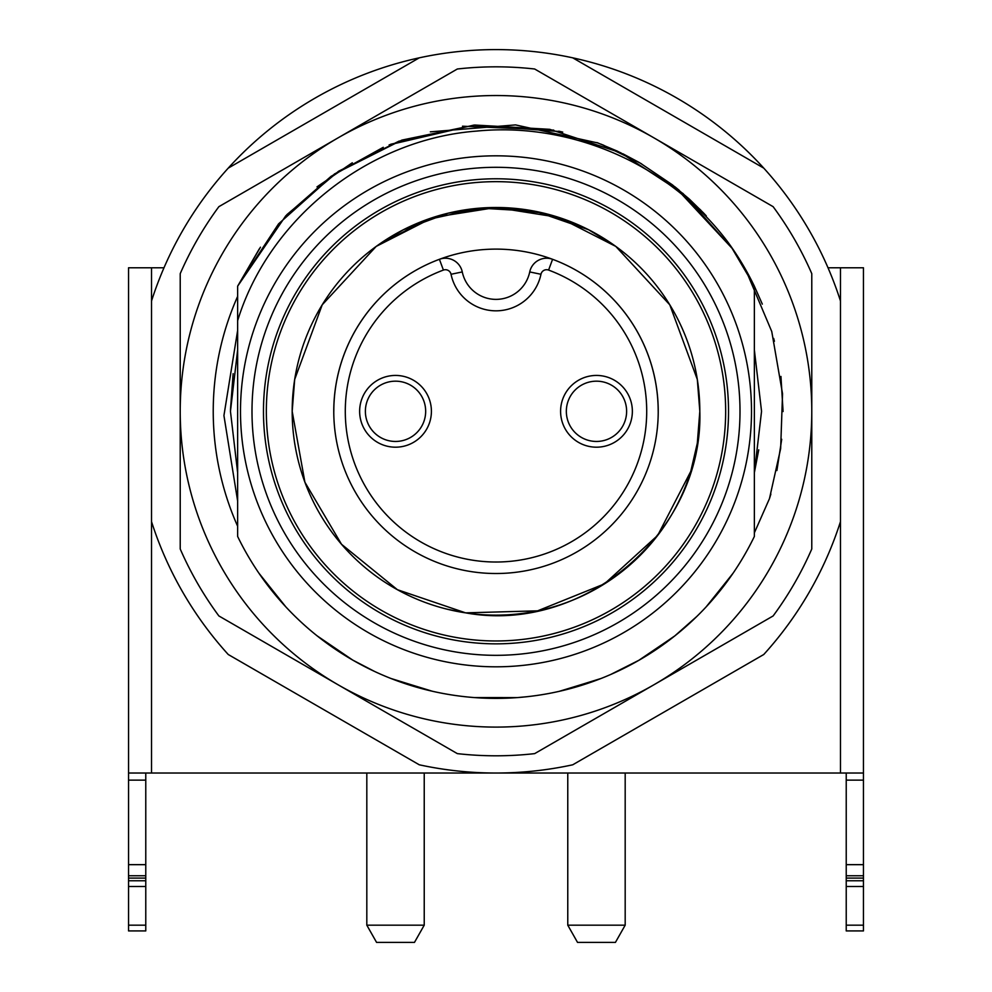 <?xml version="1.0" encoding="UTF-8"?>
<svg xmlns="http://www.w3.org/2000/svg" width="992" height="992" viewBox="0 0 992 992"><rect width="100%" height="100%" fill="white"/><g stroke="black" fill="none" stroke-linecap="round" stroke-linejoin="round"><path stroke-width="1.49" d="M560.592 411.308A35.886 35.886 0 0 1 596.477 375.435A35.886 35.886 0 0 1 632.363 411.308A35.886 35.886 0 0 1 596.477 447.194A35.886 35.886 0 0 1 560.592 411.308M359.637 411.308A35.886 35.886 0 0 1 395.523 375.435A35.886 35.886 0 0 1 431.408 411.308A35.886 35.886 0 0 1 395.523 447.194A35.886 35.886 0 0 1 359.637 411.308M365.378 411.308A30.144 30.144 0 0 1 395.523 381.176A30.144 30.144 0 0 1 425.667 411.308A30.144 30.144 0 0 1 395.523 441.452A30.144 30.144 0 0 1 365.378 411.308M658.192 411.308A162.192 162.192 0 0 0 439.406 259.309A162.192 162.192 0 0 0 496 573.512A162.192 162.192 0 0 0 552.594 259.309A17.224 17.224 0 0 0 529.728 271.932A34.447 34.447 0 0 1 462.272 271.932A17.224 17.224 0 0 0 439.406 259.309A162.192 162.192 0 0 0 333.808 411.308M566.333 411.308A30.144 30.144 0 0 1 596.477 381.176A30.144 30.144 0 0 1 626.622 411.308A30.144 30.144 0 0 1 596.477 441.452A30.144 30.144 0 0 1 566.333 411.308M751.502 411.308A255.502 255.502 0 0 0 496 155.818A255.502 255.502 0 0 0 240.498 411.308A255.502 255.502 0 0 0 496 666.81A255.502 255.502 0 0 0 751.502 411.308M740.007 411.308A244.007 244.007 0 0 1 496 655.328A244.007 244.007 0 0 1 251.993 411.308A244.007 244.007 0 0 1 496 167.301A244.007 244.007 0 0 1 740.007 411.308M761.546 411.308L754.366 350.002L754.366 286.18A287.072 287.072 0 0 0 728.252 242.581C670.195 164.982 571.987 121.706 476.569 131.093C368.206 139.302 268.795 218.996 237.634 320.714L237.634 411.308L237.634 350.002L230.454 411.308L237.634 472.614L230.454 411.308M730.757 246.078L754.366 286.18L754.366 536.449L754.366 472.638L758.731 449.847M745.389 269.13L771.751 331.502L782.539 393.774L780.654 448.57L769.47 498.629L754.366 532.84L754.366 472.638L754.366 536.449A287.072 287.072 0 0 1 237.634 536.449L237.634 411.308M675.13 186.98L679.198 190.29M559.153 131.266L561.286 131.762M623.026 153.872L638.687 162.204M675.192 187.042L676.494 188.083M562.724 132.097L560.443 131.564M675.217 187.054L676.37 187.984M639.927 162.924L641.65 163.928M260.45 247.206L237.634 286.18L259.371 248.781M285.808 215.797L331.142 176.291L383.272 147.3M430.33 131.849L515.555 124.905L598.25 143.059M640.262 163.122L672.402 184.834M703.725 213.168L706.292 215.896M286.862 214.656L338.582 171.244L399.23 141.038M462.495 126.207L553.759 130.113M596.986 142.588L617.322 151.131M672.353 184.797L689.242 199.008L703.464 212.896M285.733 215.872L237.634 286.18L285.77 215.822M317.006 186.868L351.962 162.998M390.637 144.274L474.139 125.079L560.542 131.589M601.028 144.138L639.443 162.651M674.796 186.719L732.989 249.302M317.13 186.781L352.321 162.787M389.137 144.869L473.903 125.091L560.728 131.638M602.665 144.795L639.778 162.837M674.882 186.781L732.952 249.24M237.634 286.18L237.634 320.714L237.634 286.18L237.634 320.714L237.634 286.18L278.554 223.882L334.626 173.885L401.909 140.095L474.796 125.029L549.717 129.32L620.608 152.706L683.029 193.527L732.865 249.116M732.914 573.438L706.341 606.682L732.952 573.376M674.833 635.872L639.865 659.742M601.078 678.466L560.393 691.077M526.157 696.793L518.01 697.537M477.722 697.81L474.746 697.599M285.708 606.732L259.073 573.426M674.696 635.984L658.886 647.702M639.22 660.114L610.774 674.448M600.842 678.553L600.061 678.863M517.365 697.587L509.02 698.095M479.384 697.909L474.052 697.55M431.607 691.077L390.96 678.478M352.259 659.804L317.204 635.909L352.582 659.99M285.82 606.856L259.185 573.574M732.753 573.674L706.093 606.943M696.942 616.342L674.721 635.971M600.272 678.776L559.451 691.288M517.192 697.599L474.461 697.574M432.041 691.176L391.232 678.59M285.87 606.906L284.952 605.914M733.051 573.24L706.391 606.633M674.61 636.058L638.687 660.412M599.875 678.937L559.178 691.35M516.944 697.624L474.387 697.574M432.177 691.201L391.53 678.702M374.554 671.435L352.991 660.226M320.267 638.315L317.266 635.959M285.584 606.608L258.949 573.227M419.269 57.834A361.708 361.708 0 0 1 572.731 57.834L763.753 168.119A361.708 361.708 0 0 1 840.484 301.022L840.484 521.606A361.708 361.708 0 0 1 763.753 654.509L572.731 764.795A361.708 361.708 0 0 1 419.269 764.795L228.247 654.509A361.708 361.708 0 0 1 151.516 521.606L151.516 301.022A361.708 361.708 0 0 1 228.247 168.119L419.269 57.834A361.708 361.708 0 0 0 228.247 168.119M465.62 612.858L537.627 610.836L604.438 583.891L657.696 535.395L690.767 471.398L697.314 443.201L699.819 411.308L697.314 379.452L669.786 304.817L615.809 246.413L558.98 217.471L496 207.489L433.02 217.471L376.191 246.413L322.214 304.817L294.686 379.428L292.181 411.308A203.819 203.819 0 0 0 496 615.139A203.819 203.819 0 0 0 699.819 411.308L697.314 379.452L669.786 304.817L615.809 246.413L558.98 217.471L496 207.489L433.02 217.471L376.191 246.413L322.214 304.817L294.686 379.428L292.181 411.308L304.904 482.211L341.508 544.261L397.408 589.707L465.62 612.858C583.978 634.545 703.626 531.576 699.819 411.308L697.314 379.452L669.786 304.817L615.809 246.413L588.541 229.71L615.796 246.413L669.786 304.817L697.314 379.428L699.819 411.308A203.819 203.819 0 0 0 496 207.489A203.819 203.819 0 0 0 292.181 411.308L294.686 379.452L292.181 411.308M403.471 229.71L448.421 213.119L496 207.489L543.579 213.119L588.529 229.71L535.767 211.408L480.004 208.122L425.456 220.088L376.191 246.413L322.214 304.817L294.686 379.428L322.214 304.817L376.191 246.413L403.459 229.71M446.933 609.138L464.541 612.696M266.34 411.308A229.66 229.66 0 0 0 496 640.968A229.66 229.66 0 0 0 725.66 411.308A229.66 229.66 0 0 0 496 181.66A229.66 229.66 0 0 0 266.34 411.308M263.475 411.308A232.525 232.525 0 0 1 496 178.783A232.525 232.525 0 0 1 728.525 411.308A232.525 232.525 0 0 1 496 643.845A232.525 232.525 0 0 1 263.475 411.308M568.602 422.79A30.144 30.144 0 0 0 593.191 441.279M624.34 399.826A30.144 30.144 0 0 0 599.751 381.35M567.771 925.176L577.53 942.4L615.424 942.4L625.183 925.176L567.771 925.176L567.771 773.028M367.66 422.79A30.144 30.144 0 0 0 392.249 441.279M423.398 399.826A30.144 30.144 0 0 0 398.809 381.35M366.817 925.176L376.576 942.4L414.47 942.4L424.229 925.176L366.817 925.176L366.817 773.028M828.01 267.778L863.449 267.778L863.449 773.028L128.551 773.028L128.551 267.778L163.99 267.778M128.551 773.028L128.551 930.918L145.774 930.918L145.774 773.028M863.449 773.028L863.449 930.918L846.226 930.918L846.226 773.028M572.731 57.834A361.708 361.708 0 0 1 763.753 168.119M846.226 878.094L863.449 878.094M128.551 878.094L145.774 878.094M558.756 131.18L561.881 131.899M622.864 153.797L641.44 163.804M675.019 186.893L704.692 214.185M617.098 151.032L639.208 162.502M675.564 187.327L700.774 210.118M754.366 286.18L762.315 304.122M773.673 338.421L774.405 341.285M780.952 376.439L783.072 411.544M781.708 439.27L776.897 470.543M770.883 494.078L769.47 498.629M338.111 684.79A315.778 315.778 0 0 0 811.778 411.308A315.778 315.778 0 0 0 338.111 137.838A315.778 315.778 0 0 0 338.111 684.79L457.337 753.622A344.484 344.484 0 0 0 534.663 753.622L773.128 615.945A344.484 344.484 0 0 0 811.778 548.985L811.778 273.643A344.484 344.484 0 0 0 773.128 206.671L534.663 69.006A344.484 344.484 0 0 0 457.337 69.006L218.872 206.671A344.484 344.484 0 0 0 180.222 273.643L180.222 548.985A344.484 344.484 0 0 0 218.872 615.945L338.111 684.79M237.634 526.219A282.77 282.77 0 0 1 237.634 296.397M233.145 373.662L230.454 409.944M754.366 349.99L761.546 411.308L754.366 472.626M237.634 330.472L223.932 415.561L237.634 500.997M451.038 274.276A5.741 5.741 0 0 0 443.412 270.072A150.71 150.71 0 0 0 375.336 501.605A150.71 150.71 0 0 0 616.664 501.605A150.71 150.71 0 0 0 548.588 270.072A5.741 5.741 0 0 0 540.962 274.276A45.93 45.93 0 0 1 451.038 274.276L462.272 271.932A34.447 34.447 0 0 0 529.728 271.932A17.224 17.224 0 0 1 552.594 259.309L548.588 270.072M540.962 274.276L529.728 271.932M443.412 270.072L439.406 259.309M151.516 773.028L151.516 521.606M151.516 301.022L151.516 267.778M840.484 267.778L840.484 301.022M840.484 521.606L840.484 773.028M846.226 925.176L863.449 925.176M128.551 925.176L145.774 925.176M846.226 886.501L863.449 886.501M128.551 886.501L145.774 886.501M846.226 880.76L863.449 880.76M128.551 880.76L145.774 880.76M846.226 875.762L863.449 875.762M128.551 875.762L145.774 875.762M846.226 864.664L863.449 864.664M128.551 864.664L145.774 864.664M846.226 780.134L863.449 780.134M128.551 780.134L145.774 780.134M625.183 925.176L625.183 773.028M424.229 925.176L424.229 773.028"/></g></svg>
